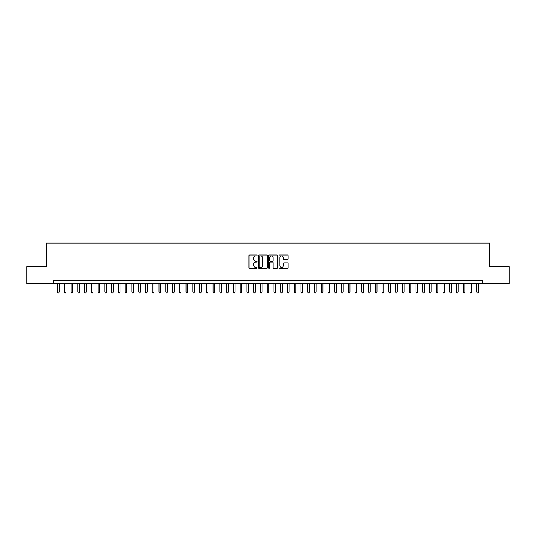 <?xml version="1.0" encoding="UTF-8"?>
<svg xmlns="http://www.w3.org/2000/svg" width="536" height="536" viewBox="0 0 536 536"><rect width="100%" height="100%" fill="white"/><g stroke="black" fill="none" stroke-linecap="round" stroke-linejoin="round"><path stroke-width="0.8" d="M257.18 255.505A0.462 0.462 0 0 0 256.717 255.042L249.669 255.042A0.663 0.663 0 0 0 249.006 255.706L249.006 267.652A0.663 0.663 0 0 0 249.669 268.315L256.717 268.315A0.462 0.462 0 0 0 257.18 267.853A0.462 0.462 0 0 0 256.717 267.384L255.806 267.384A2.124 2.124 0 0 1 253.682 265.26L253.682 264.268A2.124 2.124 0 0 1 255.806 262.144L256.717 262.144A0.462 0.462 0 0 0 257.18 261.675A0.462 0.462 0 0 0 256.717 261.213L255.806 261.213A2.124 2.124 0 0 1 253.682 259.089L253.682 258.097A2.124 2.124 0 0 1 255.806 255.974L256.717 255.974A0.462 0.462 0 0 0 257.18 255.505M287.397 259.719A0.663 0.663 0 0 0 288.06 259.055L288.06 255.706A0.663 0.663 0 0 0 287.397 255.042L279.564 255.042A0.663 0.663 0 0 0 278.901 255.706L278.901 267.652A0.663 0.663 0 0 0 279.564 268.315L287.397 268.315A0.663 0.663 0 0 0 288.06 267.652L288.06 263.605A0.663 0.663 0 0 0 287.397 262.942L284.047 262.942A0.663 0.663 0 0 0 283.383 263.605L283.383 265.608A1.776 1.776 0 0 1 281.608 267.384A1.776 1.776 0 0 1 279.832 265.608L279.832 257.749A1.776 1.776 0 0 1 281.608 255.974A1.776 1.776 0 0 1 283.383 257.749L283.383 259.055A0.663 0.663 0 0 0 284.047 259.719L287.397 259.719M53.339 283.651L26.8 283.651L26.8 266.747L46.237 266.747L46.237 243.083L489.763 243.083L489.763 266.747L509.2 266.747L509.2 283.651L482.661 283.651L482.661 280.274L53.339 280.274L53.339 283.651L482.661 283.651M267.417 255.706A0.663 0.663 0 0 0 266.754 255.042L258.921 255.042A0.663 0.663 0 0 0 258.258 255.706L258.258 267.652A0.663 0.663 0 0 0 258.921 268.315L266.754 268.315A0.663 0.663 0 0 0 267.417 267.652L267.417 255.706M269.246 255.042L277.079 255.042A0.663 0.663 0 0 1 277.742 255.706L277.742 267.652A0.663 0.663 0 0 1 277.079 268.315L273.722 268.315A0.663 0.663 0 0 1 273.059 267.652L273.059 262.808A0.663 0.663 0 0 0 272.395 262.144L270.171 262.144A0.663 0.663 0 0 0 269.507 262.808L269.507 267.853A0.462 0.462 0 0 1 269.045 268.315A0.462 0.462 0 0 1 268.583 267.853L268.583 255.706A0.663 0.663 0 0 1 269.246 255.042M259.652 255.974A0.462 0.462 0 0 0 259.19 256.436L259.19 266.921A0.462 0.462 0 0 0 259.652 267.384L260.617 267.384A2.124 2.124 0 0 0 262.74 265.26L262.74 258.097A2.124 2.124 0 0 0 260.617 255.974L259.652 255.974M273.059 257.783A1.776 1.776 0 0 0 271.283 256.007A1.776 1.776 0 0 0 269.507 257.783L269.507 260.55A0.663 0.663 0 0 0 270.171 261.213L272.395 261.213A0.663 0.663 0 0 0 273.059 260.55L273.059 257.783M57.56 283.651L57.56 292.033L59.255 292.033L59.255 283.651M59.255 292.033L58.746 292.917L58.069 292.917L57.56 292.033M64.327 283.651L64.327 292.033L66.015 292.033L66.015 283.651M66.015 292.033L65.506 292.917L64.829 292.917L64.327 292.033M71.087 283.651L71.087 292.033L72.775 292.033L72.775 283.651M72.775 292.033L72.266 292.917L71.59 292.917L71.087 292.033M77.847 283.651L77.847 292.033L79.536 292.033L79.536 283.651M79.536 292.033L79.027 292.917L78.35 292.917L77.847 292.033M84.608 283.651L84.608 292.033L86.296 292.033L86.296 283.651M86.296 292.033L85.787 292.917L85.117 292.917L84.608 292.033M91.368 283.651L91.368 292.033L93.056 292.033L93.056 283.651M93.056 292.033L92.554 292.917L91.877 292.917L91.368 292.033M98.128 283.651L98.128 292.033L99.817 292.033L99.817 283.651M99.817 292.033L99.314 292.917L98.637 292.917L98.128 292.033M104.889 283.651L104.889 292.033L106.577 292.033L106.577 283.651M106.577 292.033L106.074 292.917L105.398 292.917L104.889 292.033M111.649 283.651L111.649 292.033L113.344 292.033L113.344 283.651M113.344 292.033L112.835 292.917L112.158 292.917L111.649 292.033M118.409 283.651L118.409 292.033L120.104 292.033L120.104 283.651M120.104 292.033L119.595 292.917L118.918 292.917L118.409 292.033M125.176 283.651L125.176 292.033L126.865 292.033L126.865 283.651M126.865 292.033L126.355 292.917L125.679 292.917L125.176 292.033M131.936 283.651L131.936 292.033L133.625 292.033L133.625 283.651M133.625 292.033L133.116 292.917L132.439 292.917L131.936 292.033M138.697 283.651L138.697 292.033L140.385 292.033L140.385 283.651M140.385 292.033L139.876 292.917L139.199 292.917L138.697 292.033M145.457 283.651L145.457 292.033L147.145 292.033L147.145 283.651M147.145 292.033L146.636 292.917L145.966 292.917L145.457 292.033M152.217 283.651L152.217 292.033L153.906 292.033L153.906 283.651M153.906 292.033L153.403 292.917L152.727 292.917L152.217 292.033M158.978 283.651L158.978 292.033L160.666 292.033L160.666 283.651M160.666 292.033L160.164 292.917L159.487 292.917L158.978 292.033M165.738 283.651L165.738 292.033L167.426 292.033L167.426 283.651M167.426 292.033L166.924 292.917L166.247 292.917L165.738 292.033M172.498 283.651L172.498 292.033L174.193 292.033L174.193 283.651M174.193 292.033L173.684 292.917L173.007 292.917L172.498 292.033M179.259 283.651L179.259 292.033L180.954 292.033L180.954 283.651M180.954 292.033L180.444 292.917L179.768 292.917L179.259 292.033M186.025 283.651L186.025 292.033L187.714 292.033L187.714 283.651M187.714 292.033L187.205 292.917L186.528 292.917L186.025 292.033M192.786 283.651L192.786 292.033L194.474 292.033L194.474 283.651M194.474 292.033L193.965 292.917L193.288 292.917L192.786 292.033M199.546 283.651L199.546 292.033L201.235 292.033L201.235 283.651M201.235 292.033L200.725 292.917L200.049 292.917L199.546 292.033M206.306 283.651L206.306 292.033L207.995 292.033L207.995 283.651M207.995 292.033L207.486 292.917L206.816 292.917L206.306 292.033M213.067 283.651L213.067 292.033L214.755 292.033L214.755 283.651M214.755 292.033L214.253 292.917L213.576 292.917L213.067 292.033M219.827 283.651L219.827 292.033L221.515 292.033L221.515 283.651M221.515 292.033L221.013 292.917L220.336 292.917L219.827 292.033M226.587 283.651L226.587 292.033L228.276 292.033L228.276 283.651M228.276 292.033L227.773 292.917L227.096 292.917L226.587 292.033M233.348 283.651L233.348 292.033L235.043 292.033L235.043 283.651M235.043 292.033L234.534 292.917L233.857 292.917L233.348 292.033M240.108 283.651L240.108 292.033L241.803 292.033L241.803 283.651M241.803 292.033L241.294 292.917L240.617 292.917L240.108 292.033M246.875 283.651L246.875 292.033L248.563 292.033L248.563 283.651M248.563 292.033L248.054 292.917L247.377 292.917L246.875 292.033M253.635 283.651L253.635 292.033L255.324 292.033L255.324 283.651M255.324 292.033L254.814 292.917L254.138 292.917L253.635 292.033M260.396 283.651L260.396 292.033L262.084 292.033L262.084 283.651M262.084 292.033L261.575 292.917L260.898 292.917L260.396 292.033M267.156 283.651L267.156 292.033L268.844 292.033L268.844 283.651M268.844 292.033L268.335 292.917L267.665 292.917L267.156 292.033M273.916 283.651L273.916 292.033L275.605 292.033L275.605 283.651M275.605 292.033L275.102 292.917L274.425 292.917L273.916 292.033M280.676 283.651L280.676 292.033L282.365 292.033L282.365 283.651M282.365 292.033L281.862 292.917L281.186 292.917L280.676 292.033M287.437 283.651L287.437 292.033L289.125 292.033L289.125 283.651M289.125 292.033L288.623 292.917L287.946 292.917L287.437 292.033M294.197 283.651L294.197 292.033L295.892 292.033L295.892 283.651M295.892 292.033L295.383 292.917L294.706 292.917L294.197 292.033M300.957 283.651L300.957 292.033L302.652 292.033L302.652 283.651M302.652 292.033L302.143 292.917L301.466 292.917L300.957 292.033M307.724 283.651L307.724 292.033L309.413 292.033L309.413 283.651M309.413 292.033L308.904 292.917L308.227 292.917L307.724 292.033M314.485 283.651L314.485 292.033L316.173 292.033L316.173 283.651M316.173 292.033L315.664 292.917L314.987 292.917L314.485 292.033M321.245 283.651L321.245 292.033L322.933 292.033L322.933 283.651M322.933 292.033L322.424 292.917L321.747 292.917L321.245 292.033M328.005 283.651L328.005 292.033L329.694 292.033L329.694 283.651M329.694 292.033L329.184 292.917L328.514 292.917L328.005 292.033M334.766 283.651L334.766 292.033L336.454 292.033L336.454 283.651M336.454 292.033L335.951 292.917L335.275 292.917L334.766 292.033M341.526 283.651L341.526 292.033L343.214 292.033L343.214 283.651M343.214 292.033L342.712 292.917L342.035 292.917L341.526 292.033M348.286 283.651L348.286 292.033L349.975 292.033L349.975 283.651M349.975 292.033L349.472 292.917L348.795 292.917L348.286 292.033M355.046 283.651L355.046 292.033L356.742 292.033L356.742 283.651M356.742 292.033L356.232 292.917L355.556 292.917L355.046 292.033M361.807 283.651L361.807 292.033L363.502 292.033L363.502 283.651M363.502 292.033L362.993 292.917L362.316 292.917L361.807 292.033M368.574 283.651L368.574 292.033L370.262 292.033L370.262 283.651M370.262 292.033L369.753 292.917L369.076 292.917L368.574 292.033M375.334 283.651L375.334 292.033L377.022 292.033L377.022 283.651M377.022 292.033L376.513 292.917L375.837 292.917L375.334 292.033M382.094 283.651L382.094 292.033L383.783 292.033L383.783 283.651M383.783 292.033L383.274 292.917L382.597 292.917L382.094 292.033M388.855 283.651L388.855 292.033L390.543 292.033L390.543 283.651M390.543 292.033L390.034 292.917L389.364 292.917L388.855 292.033M395.615 283.651L395.615 292.033L397.303 292.033L397.303 283.651M397.303 292.033L396.801 292.917L396.124 292.917L395.615 292.033M402.375 283.651L402.375 292.033L404.064 292.033L404.064 283.651M404.064 292.033L403.561 292.917L402.884 292.917L402.375 292.033M409.136 283.651L409.136 292.033L410.824 292.033L410.824 283.651M410.824 292.033L410.321 292.917L409.645 292.917L409.136 292.033M415.896 283.651L415.896 292.033L417.591 292.033L417.591 283.651M417.591 292.033L417.082 292.917L416.405 292.917L415.896 292.033M422.656 283.651L422.656 292.033L424.351 292.033L424.351 283.651M424.351 292.033L423.842 292.917L423.165 292.917L422.656 292.033M429.423 283.651L429.423 292.033L431.112 292.033L431.112 283.651M431.112 292.033L430.602 292.917L429.926 292.917L429.423 292.033M436.183 283.651L436.183 292.033L437.872 292.033L437.872 283.651M437.872 292.033L437.363 292.917L436.686 292.917L436.183 292.033M442.944 283.651L442.944 292.033L444.632 292.033L444.632 283.651M444.632 292.033L444.123 292.917L443.446 292.917L442.944 292.033M449.704 283.651L449.704 292.033L451.392 292.033L451.392 283.651M451.392 292.033L450.883 292.917L450.213 292.917L449.704 292.033M456.464 283.651L456.464 292.033L458.153 292.033L458.153 283.651M458.153 292.033L457.65 292.917L456.974 292.917L456.464 292.033M463.225 283.651L463.225 292.033L464.913 292.033L464.913 283.651M464.913 292.033L464.411 292.917L463.734 292.917L463.225 292.033M469.985 283.651L469.985 292.033L471.673 292.033L471.673 283.651M471.673 292.033L471.171 292.917L470.494 292.917L469.985 292.033M476.745 283.651L476.745 292.033L478.44 292.033L478.44 283.651M478.44 292.033L477.931 292.917L477.254 292.917L476.745 292.033"/></g></svg>
